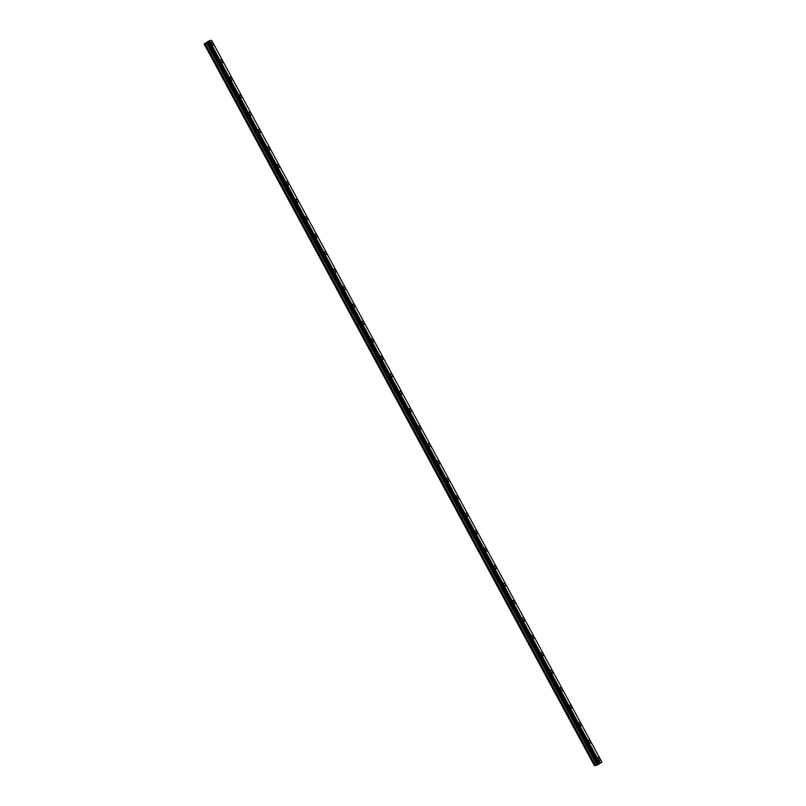 <?xml version="1.0" encoding="UTF-8"?>
<svg xmlns="http://www.w3.org/2000/svg" width="806" height="806" viewBox="0 0 806 806"><rect width="100%" height="100%" fill="white"/><g stroke="black" fill="none" stroke-linecap="round" stroke-linejoin="round"><path stroke-width="1.21" d="M211.343 42.325A1.753 0.776 -122.6 0 1 213.096 43.625A1.753 0.776 -122.6 0 1 213.237 45.277A1.753 0.776 -122.6 0 1 211.494 43.977A1.753 0.776 -122.6 0 1 211.343 42.325A1.753 0.776 -122.6 0 1 213.096 43.635A1.753 0.776 -122.6 0 1 213.237 45.277M220.784 59.765A1.753 0.776 -122.6 0 1 222.527 61.075A1.753 0.776 -122.6 0 1 222.668 62.727A1.753 0.776 -122.6 0 1 220.925 61.417A1.753 0.776 -122.6 0 1 220.784 59.765A1.753 0.776 -122.6 0 1 222.527 61.075A1.753 0.776 -122.6 0 1 222.668 62.727M230.214 77.215A1.753 0.776 -122.6 0 1 231.957 78.514A1.753 0.776 -122.6 0 1 232.098 80.167A1.753 0.776 -122.6 0 1 230.355 78.857A1.753 0.776 -122.6 0 1 230.214 77.215A1.753 0.776 -122.6 0 1 231.957 78.514A1.753 0.776 -122.6 0 1 232.098 80.167M239.644 94.655A1.753 0.776 -122.6 0 1 241.387 95.954A1.753 0.776 -122.6 0 1 241.528 97.607A1.753 0.776 -122.6 0 1 239.785 96.307A1.753 0.776 -122.6 0 1 239.644 94.655A1.753 0.776 -122.6 0 1 241.387 95.964A1.753 0.776 -122.6 0 1 241.528 97.607M249.074 112.094A1.753 0.776 -122.6 0 1 250.817 113.404A1.753 0.776 -122.6 0 1 250.958 115.057A1.753 0.776 -122.6 0 1 249.215 113.747A1.753 0.776 -122.6 0 1 249.074 112.094A1.753 0.776 -122.6 0 1 250.817 113.404A1.753 0.776 -122.6 0 1 250.968 115.057M258.504 129.544A1.753 0.776 -122.6 0 1 260.257 130.844A1.753 0.776 -122.6 0 1 260.398 132.496A1.753 0.776 -122.6 0 1 258.645 131.187A1.753 0.776 -122.6 0 1 258.504 129.544A1.753 0.776 -122.6 0 1 260.247 130.844A1.753 0.776 -122.6 0 1 260.398 132.496M269.678 148.294A1.753 0.776 -122.6 0 1 269.829 149.936A1.753 0.776 -122.6 0 1 268.076 148.636A1.753 0.776 -122.6 0 1 267.935 146.984A1.753 0.776 -122.6 0 1 269.678 148.294M267.935 146.984A1.753 0.776 -122.6 0 1 269.688 148.284A1.753 0.776 -122.6 0 1 269.829 149.936M277.365 164.424A1.753 0.776 -122.6 0 1 279.118 165.734A1.753 0.776 -122.6 0 1 279.259 167.386A1.753 0.776 -122.6 0 1 277.506 166.076A1.753 0.776 -122.6 0 1 277.365 164.424A1.753 0.776 -122.6 0 1 279.118 165.734A1.753 0.776 -122.6 0 1 279.259 167.386M286.795 181.874A1.753 0.776 -122.6 0 1 288.548 183.174A1.753 0.776 -122.6 0 1 288.689 184.826A1.753 0.776 -122.6 0 1 286.946 183.526A1.753 0.776 -122.6 0 1 286.795 181.874A1.753 0.776 -122.6 0 1 288.548 183.174A1.753 0.776 -122.6 0 1 288.689 184.826M296.225 199.314A1.753 0.776 -122.6 0 1 297.978 200.623A1.753 0.776 -122.6 0 1 298.119 202.266A1.753 0.776 -122.6 0 1 296.376 200.966A1.753 0.776 -122.6 0 1 296.235 199.314A1.753 0.776 -122.6 0 1 297.978 200.613A1.753 0.776 -122.6 0 1 298.119 202.266M305.665 216.754A1.753 0.776 -122.6 0 1 307.408 218.063A1.753 0.776 -122.6 0 1 307.549 219.716A1.753 0.776 -122.6 0 1 305.806 218.406A1.753 0.776 -122.6 0 1 305.665 216.754A1.753 0.776 -122.6 0 1 307.408 218.063A1.753 0.776 -122.6 0 1 307.549 219.716M315.096 234.203A1.753 0.776 -122.6 0 1 316.839 235.503A1.753 0.776 -122.6 0 1 316.98 237.155A1.753 0.776 -122.6 0 1 315.237 235.856A1.753 0.776 -122.6 0 1 315.096 234.203A1.753 0.776 -122.6 0 1 316.839 235.503A1.753 0.776 -122.6 0 1 316.98 237.155M324.526 251.643A1.753 0.776 -122.6 0 1 326.269 252.943A1.753 0.776 -122.6 0 1 326.41 254.595A1.753 0.776 -122.6 0 1 324.667 253.296A1.753 0.776 -122.6 0 1 324.526 251.643A1.753 0.776 -122.6 0 1 326.269 252.953A1.753 0.776 -122.6 0 1 326.42 254.595M333.956 269.083A1.753 0.776 -122.6 0 1 335.709 270.393A1.753 0.776 -122.6 0 1 335.85 272.045A1.753 0.776 -122.6 0 1 334.097 270.735A1.753 0.776 -122.6 0 1 333.956 269.083A1.753 0.776 -122.6 0 1 335.699 270.393A1.753 0.776 -122.6 0 1 335.85 272.045M343.386 286.533A1.753 0.776 -122.6 0 1 345.139 287.833A1.753 0.776 -122.6 0 1 345.28 289.485A1.753 0.776 -122.6 0 1 343.527 288.185A1.753 0.776 -122.6 0 1 343.386 286.533A1.753 0.776 -122.6 0 1 345.139 287.833A1.753 0.776 -122.6 0 1 345.28 289.485M352.816 303.973A1.753 0.776 -122.6 0 1 354.569 305.273A1.753 0.776 -122.6 0 1 354.711 306.925A1.753 0.776 -122.6 0 1 352.968 305.625A1.753 0.776 -122.6 0 1 352.816 303.973A1.753 0.776 -122.6 0 1 354.569 305.283A1.753 0.776 -122.6 0 1 354.711 306.925M362.247 321.413A1.753 0.776 -122.6 0 1 364 322.722A1.753 0.776 -122.6 0 1 364.141 324.375A1.753 0.776 -122.6 0 1 362.398 323.065A1.753 0.776 -122.6 0 1 362.247 321.413A1.753 0.776 -122.6 0 1 364 322.722A1.753 0.776 -122.6 0 1 364.141 324.375M371.687 338.863A1.753 0.776 -122.6 0 1 373.43 340.162A1.753 0.776 -122.6 0 1 373.571 341.815A1.753 0.776 -122.6 0 1 371.828 340.515A1.753 0.776 -122.6 0 1 371.687 338.863A1.753 0.776 -122.6 0 1 373.43 340.162A1.753 0.776 -122.6 0 1 373.571 341.815M381.117 356.302A1.753 0.776 -122.6 0 1 382.86 357.602A1.753 0.776 -122.6 0 1 383.001 359.254A1.753 0.776 -122.6 0 1 381.258 357.955A1.753 0.776 -122.6 0 1 381.117 356.302A1.753 0.776 -122.6 0 1 382.86 357.612A1.753 0.776 -122.6 0 1 383.001 359.254M390.547 373.742A1.753 0.776 -122.6 0 1 392.29 375.052A1.753 0.776 -122.6 0 1 392.431 376.704A1.753 0.776 -122.6 0 1 390.688 375.395A1.753 0.776 -122.6 0 1 390.547 373.742A1.753 0.776 -122.6 0 1 392.29 375.052A1.753 0.776 -122.6 0 1 392.441 376.704M399.978 391.192A1.753 0.776 -122.6 0 1 401.731 392.492A1.753 0.776 -122.6 0 1 401.872 394.144A1.753 0.776 -122.6 0 1 400.119 392.844A1.753 0.776 -122.6 0 1 399.978 391.192A1.753 0.776 -122.6 0 1 401.72 392.492A1.753 0.776 -122.6 0 1 401.862 394.144M409.408 408.632A1.753 0.776 -122.6 0 1 411.161 409.942A1.753 0.776 -122.6 0 1 411.302 411.584A1.753 0.776 -122.6 0 1 409.549 410.284A1.753 0.776 -122.6 0 1 409.408 408.632A1.753 0.776 -122.6 0 1 411.151 409.942A1.753 0.776 -122.6 0 1 411.302 411.584M418.838 426.072A1.753 0.776 -122.6 0 1 420.591 427.382A1.753 0.776 -122.6 0 1 420.732 429.034A1.753 0.776 -122.6 0 1 418.979 427.724A1.753 0.776 -122.6 0 1 418.838 426.072A1.753 0.776 -122.6 0 1 420.591 427.382A1.753 0.776 -122.6 0 1 420.732 429.034M428.268 443.522A1.753 0.776 -122.6 0 1 430.021 444.821A1.753 0.776 -122.6 0 1 430.162 446.474A1.753 0.776 -122.6 0 1 428.419 445.174A1.753 0.776 -122.6 0 1 428.268 443.522A1.753 0.776 -122.6 0 1 430.021 444.821A1.753 0.776 -122.6 0 1 430.162 446.474M437.708 460.961A1.753 0.776 -122.6 0 1 439.451 462.271A1.753 0.776 -122.6 0 1 439.592 463.924A1.753 0.776 -122.6 0 1 437.849 462.614A1.753 0.776 -122.6 0 1 437.708 460.961A1.753 0.776 -122.6 0 1 439.451 462.271A1.753 0.776 -122.6 0 1 439.592 463.913M447.139 478.401A1.753 0.776 -122.6 0 1 448.882 479.711A1.753 0.776 -122.6 0 1 449.023 481.363A1.753 0.776 -122.6 0 1 447.28 480.054A1.753 0.776 -122.6 0 1 447.139 478.401A1.753 0.776 -122.6 0 1 448.882 479.711A1.753 0.776 -122.6 0 1 449.023 481.363M456.569 495.851A1.753 0.776 -122.6 0 1 458.312 497.151A1.753 0.776 -122.6 0 1 458.453 498.803A1.753 0.776 -122.6 0 1 456.71 497.504A1.753 0.776 -122.6 0 1 456.569 495.851A1.753 0.776 -122.6 0 1 458.312 497.151A1.753 0.776 -122.6 0 1 458.453 498.803M465.999 513.291A1.753 0.776 -122.6 0 1 467.742 514.601A1.753 0.776 -122.6 0 1 467.883 516.253A1.753 0.776 -122.6 0 1 466.14 514.943A1.753 0.776 -122.6 0 1 465.999 513.291A1.753 0.776 -122.6 0 1 467.742 514.601A1.753 0.776 -122.6 0 1 467.893 516.243M477.172 532.041A1.753 0.776 -122.6 0 1 477.323 533.693A1.753 0.776 -122.6 0 1 475.57 532.383A1.753 0.776 -122.6 0 1 475.429 530.731A1.753 0.776 -122.6 0 1 477.172 532.041M475.429 530.731A1.753 0.776 -122.6 0 1 477.182 532.041A1.753 0.776 -122.6 0 1 477.323 533.693M484.859 548.181A1.753 0.776 -122.6 0 1 486.612 549.48A1.753 0.776 -122.6 0 1 486.753 551.133A1.753 0.776 -122.6 0 1 485 549.833A1.753 0.776 -122.6 0 1 484.859 548.181A1.753 0.776 -122.6 0 1 486.602 549.48A1.753 0.776 -122.6 0 1 486.753 551.133M494.29 565.621A1.753 0.776 -122.6 0 1 496.043 566.93A1.753 0.776 -122.6 0 1 496.184 568.583A1.753 0.776 -122.6 0 1 494.441 567.273A1.753 0.776 -122.6 0 1 494.29 565.621A1.753 0.776 -122.6 0 1 496.043 566.93A1.753 0.776 -122.6 0 1 496.184 568.573M503.72 583.07A1.753 0.776 -122.6 0 1 505.473 584.37A1.753 0.776 -122.6 0 1 505.614 586.022A1.753 0.776 -122.6 0 1 503.871 584.713A1.753 0.776 -122.6 0 1 503.72 583.06A1.753 0.776 -122.6 0 1 505.473 584.37A1.753 0.776 -122.6 0 1 505.614 586.022M513.16 600.51A1.753 0.776 -122.6 0 1 514.903 601.81A1.753 0.776 -122.6 0 1 515.044 603.462A1.753 0.776 -122.6 0 1 513.301 602.163A1.753 0.776 -122.6 0 1 513.16 600.51A1.753 0.776 -122.6 0 1 514.903 601.81A1.753 0.776 -122.6 0 1 515.044 603.462M522.59 617.95A1.753 0.776 -122.6 0 1 524.333 619.26A1.753 0.776 -122.6 0 1 524.474 620.912A1.753 0.776 -122.6 0 1 522.731 619.602A1.753 0.776 -122.6 0 1 522.59 617.95A1.753 0.776 -122.6 0 1 524.333 619.26A1.753 0.776 -122.6 0 1 524.474 620.902M532.02 635.39A1.753 0.776 -122.6 0 1 533.763 636.7A1.753 0.776 -122.6 0 1 533.904 638.352A1.753 0.776 -122.6 0 1 532.162 637.042A1.753 0.776 -122.6 0 1 532.02 635.39A1.753 0.776 -122.6 0 1 533.763 636.7A1.753 0.776 -122.6 0 1 533.915 638.352M541.451 652.84A1.753 0.776 -122.6 0 1 543.194 654.14A1.753 0.776 -122.6 0 1 543.335 655.792A1.753 0.776 -122.6 0 1 541.592 654.492A1.753 0.776 -122.6 0 1 541.451 652.84A1.753 0.776 -122.6 0 1 543.194 654.14A1.753 0.776 -122.6 0 1 543.345 655.792M550.881 670.28A1.753 0.776 -122.6 0 1 552.634 671.589A1.753 0.776 -122.6 0 1 552.775 673.232A1.753 0.776 -122.6 0 1 551.022 671.932A1.753 0.776 -122.6 0 1 550.881 670.28A1.753 0.776 -122.6 0 1 552.624 671.589A1.753 0.776 -122.6 0 1 552.775 673.242M560.311 687.73A1.753 0.776 -122.6 0 1 562.064 689.029A1.753 0.776 -122.6 0 1 562.205 690.682A1.753 0.776 -122.6 0 1 560.452 689.372A1.753 0.776 -122.6 0 1 560.311 687.73A1.753 0.776 -122.6 0 1 562.064 689.029A1.753 0.776 -122.6 0 1 562.205 690.682M569.741 705.169A1.753 0.776 -122.6 0 1 571.494 706.469A1.753 0.776 -122.6 0 1 571.635 708.121A1.753 0.776 -122.6 0 1 569.892 706.822A1.753 0.776 -122.6 0 1 569.741 705.169A1.753 0.776 -122.6 0 1 571.494 706.469A1.753 0.776 -122.6 0 1 571.635 708.121M579.182 722.609A1.753 0.776 -122.6 0 1 580.925 723.919A1.753 0.776 -122.6 0 1 581.066 725.571A1.753 0.776 -122.6 0 1 579.323 724.262A1.753 0.776 -122.6 0 1 579.182 722.609A1.753 0.776 -122.6 0 1 580.925 723.919A1.753 0.776 -122.6 0 1 581.066 725.561M588.602 740.059A1.753 0.776 -122.6 0 1 590.355 741.359A1.753 0.776 -122.6 0 1 590.496 743.011A1.753 0.776 -122.6 0 1 588.753 741.701A1.753 0.776 -122.6 0 1 588.612 740.059A1.753 0.776 -122.6 0 1 590.355 741.359A1.753 0.776 -122.6 0 1 590.496 743.011M598.042 757.499A1.753 0.776 -122.6 0 1 599.785 758.799A1.753 0.776 -122.6 0 1 599.926 760.451A1.753 0.776 -122.6 0 1 598.183 759.151A1.753 0.776 -122.6 0 1 598.042 757.499A1.753 0.776 -122.6 0 1 599.785 758.799A1.753 0.776 -122.6 0 1 599.926 760.451M597.377 764.219L598.677 763.534M598.062 764.048L599.08 763.494M596.621 764.431L601.82 762.013L597.73 764.864L594.405 765.7L596.621 764.431L206.386 42.718L204.966 43.403L204.18 43.987L594.405 765.7M207.474 41.962L206.386 42.718M597.669 763.604L207.434 41.902L209.449 40.763L211.595 40.3L601.82 762.013M599.684 762.476L209.449 40.763M599.422 762.617L209.187 40.894M597.498 763.846L207.263 42.134M207.213 42.184L597.447 763.897L207.233 42.164M594.516 765.559L204.291 43.836M599.533 762.547L209.308 40.834M598.687 762.96L208.462 41.247M598.616 762.99L208.391 41.277M598.284 763.151L208.059 41.438M598.193 763.211L207.958 41.489M597.81 763.453L207.575 41.741M597.75 763.494L207.515 41.781M597.367 763.967L207.132 42.244M596.752 764.35L206.517 42.637M595.332 765.045L205.107 43.333M595.201 765.116L204.966 43.403M597.659 763.614L207.434 41.902"/></g></svg>
